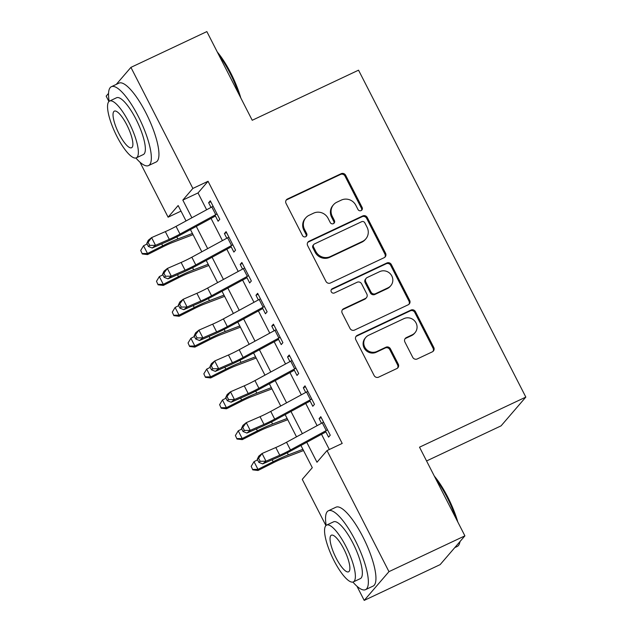 <?xml version="1.0" encoding="UTF-8"?>
<svg xmlns="http://www.w3.org/2000/svg" width="632" height="632" viewBox="0 0 632 632"><rect width="100%" height="100%" fill="white"/><g stroke="black" fill="none" stroke-linecap="round" stroke-linejoin="round"><path stroke-width="0.95" d="M361.133 210.582A2.394 2.291 40.7 0 0 362.136 207.478L345.68 175.317A3.421 3.271 40.7 0 0 341.146 173.697L287.481 198.985A3.421 3.271 40.7 0 0 286.051 203.417L302.507 235.578A2.394 2.291 40.7 0 0 306.409 236.163A2.394 2.291 40.7 0 0 306.678 233.611L304.553 229.448A10.957 10.468 40.7 0 1 305.793 217.811A10.957 10.468 40.7 0 1 309.135 215.267L313.606 213.158A10.957 10.468 40.7 0 1 328.103 218.348L330.236 222.511A2.394 2.291 40.7 0 0 334.138 223.096A2.394 2.291 40.7 0 0 334.407 220.544L332.282 216.381A10.957 10.468 40.7 0 1 333.514 204.744A10.957 10.468 40.7 0 1 336.864 202.201L341.335 200.091A10.957 10.468 40.7 0 1 355.832 205.289L357.965 209.445A2.394 2.291 40.7 0 0 361.133 210.582M361.488 210.377A2.394 2.291 40.7 0 0 361.465 208.26L345.009 176.091A3.421 3.271 40.7 0 0 340.474 174.471L286.81 199.759A3.421 3.271 40.7 0 0 286.13 200.194M306.03 236.51A2.394 2.291 40.7 0 0 306.014 234.393L303.881 230.23L304.553 229.448M333.759 223.444A2.394 2.291 40.7 0 0 333.743 221.326L331.61 217.163L332.282 216.381M412.728 357.325A3.421 3.271 40.7 0 0 417.254 358.944L432.312 351.85A3.421 3.271 40.7 0 0 433.75 347.418L415.469 311.695A3.421 3.271 40.7 0 0 410.934 310.075L357.27 335.363A3.421 3.271 40.7 0 0 355.84 339.795L374.12 375.519A3.421 3.271 40.7 0 0 378.647 377.138L396.833 368.567A3.421 3.271 40.7 0 0 398.271 364.135L390.442 348.848A3.421 3.271 40.7 0 0 385.915 347.229L376.893 351.479A9.156 8.753 40.7 0 1 365.762 348.682A9.156 8.753 40.7 0 1 365.81 337.401A9.156 8.753 40.7 0 1 368.606 335.284L403.935 318.631A9.156 8.753 40.7 0 1 415.066 321.427A9.156 8.753 40.7 0 1 415.019 332.709A9.156 8.753 40.7 0 1 412.222 334.826L406.337 337.607A3.421 3.271 40.7 0 0 404.907 342.038L412.728 357.325M116.272 84.396L130.919 67.379L206.854 31.6L252.231 120.27L358.542 70.176L525.832 397.094L419.522 447.187L464.899 535.857L388.964 571.644L364.206 600.4L356.962 586.243M130.919 67.379L192.863 188.439L182.83 200.091L191.883 217.779M306.773 442.297L316.98 462.245L327.013 450.584L342.204 443.435L208.054 181.281L192.863 188.439M327.013 450.584L388.964 571.644M384.138 257.698A3.421 3.271 40.7 0 0 385.567 253.266L367.287 217.55A3.421 3.271 40.7 0 0 362.76 215.923L309.088 241.211A3.421 3.271 40.7 0 0 307.658 245.643L325.938 281.366A3.421 3.271 40.7 0 0 330.473 282.994L384.138 257.698M391.374 264.618L409.654 300.342A3.421 3.271 40.7 0 1 408.225 304.774L354.56 330.062A3.421 3.271 40.7 0 1 350.025 328.442L342.204 313.156A3.421 3.271 40.7 0 1 343.634 308.724L365.399 298.47A3.421 3.271 40.7 0 0 366.837 294.03L361.646 283.894A3.421 3.271 40.7 0 0 357.112 282.267L334.454 292.948A2.394 2.291 40.7 0 1 331.555 289.266A2.394 2.291 40.7 0 1 332.282 288.706L386.847 262.999A3.421 3.271 40.7 0 1 391.374 264.618L390.71 265.401L408.991 301.124L409.654 300.342M214.959 215.109L218.103 221.24L219.77 219.296L210.306 200.794L208.631 202.738L211.017 207.399M230.743 245.951L233.88 252.081L235.554 250.138L226.09 231.636L224.415 233.579L226.801 238.24M246.527 276.792L249.664 282.923L251.338 280.979L241.866 262.478L240.2 264.421L242.577 269.082M262.312 307.634L265.448 313.764L267.123 311.821L257.651 293.319L255.976 295.262L258.362 299.923M278.088 338.476L281.232 344.606L282.899 342.663L273.435 324.161L271.76 326.104L274.146 330.765M293.872 369.317L297.016 375.447L298.683 373.504L289.219 355.002L287.544 356.946L289.93 361.607M309.656 400.159L312.793 406.289L314.467 404.346L304.995 385.844L303.328 387.787L305.714 392.448M208.054 181.281L198.014 192.942L206.632 209.777M211.048 218.403L222.417 240.618M226.833 249.245L238.201 271.46M242.609 280.087L253.977 302.301M258.393 310.928L269.761 333.143M274.177 341.77L285.546 363.985M289.962 372.611L301.33 394.826M305.738 403.453L317.106 425.668M321.522 434.295L329.312 449.51M325.44 431L328.577 437.131L330.252 435.187L320.78 416.686L319.105 418.629L321.49 423.29M426.568 460.965L501.081 425.849L525.832 397.094M108.917 101.515L106.168 96.143L108.538 93.378M464.899 535.857L440.141 564.621L364.206 600.4M325.922 525.587L302.262 479.348L312.295 467.688L300.927 445.465M181.005 211.12L168.112 217.195L139.956 162.171M186.037 220.955L178.145 205.534L168.112 217.195M296.511 436.846L285.143 414.624M280.727 406.005L269.358 383.782M264.95 375.163L253.582 352.94M249.166 344.322L237.798 322.099M233.382 313.48L222.014 291.265M217.598 282.638L206.23 260.423M201.821 251.797L190.453 229.582M196.291 226.406L207.659 248.621M212.076 257.248L223.444 279.463M227.86 288.089L239.228 310.304M243.644 318.931L255.012 341.146M259.42 349.773L270.788 371.987M275.204 380.614L286.572 402.829M290.989 411.456L302.357 433.671M198.014 192.942L182.83 200.091M208.631 202.738L210.78 201.727M224.415 233.579L226.564 232.568M240.2 264.421L242.348 263.41M255.976 295.262L258.125 294.251M271.76 326.104L273.909 325.093M287.544 356.946L289.693 355.935M303.328 387.787L305.477 386.776M319.105 418.629L321.253 417.618M333.514 204.744L332.851 205.518A10.957 10.468 40.7 0 0 331.61 217.163M305.793 217.811L305.122 218.585A10.957 10.468 40.7 0 0 303.881 230.23M384.817 257.271A3.421 3.271 40.7 0 0 384.896 254.048L366.623 218.324A3.421 3.271 40.7 0 0 362.089 216.705L308.424 241.993A3.421 3.271 40.7 0 0 307.745 242.427M364.822 222.843A2.394 2.291 40.7 0 0 361.646 221.706L314.538 243.905A2.394 2.291 40.7 0 0 313.535 247.009L315.787 251.402A10.957 10.468 40.7 0 0 330.283 256.592L362.484 241.416A10.957 10.468 40.7 0 0 365.825 238.88A10.957 10.468 40.7 0 0 367.066 227.236L364.822 222.843M313.804 244.465L313.14 245.24A2.394 2.291 40.7 0 0 312.872 247.784L313.535 247.009M365.825 238.88L365.162 239.654A10.957 10.468 40.7 0 1 361.812 242.19L329.612 257.366A10.957 10.468 40.7 0 1 315.115 252.176L312.872 247.784M408.904 304.34A3.421 3.271 40.7 0 0 408.991 301.124M366.449 297.672L365.778 298.446A3.421 3.271 40.7 0 1 364.735 299.244L342.971 309.498A3.421 3.271 40.7 0 0 342.291 309.933M390.71 265.401A3.421 3.271 40.7 0 0 386.176 263.773L331.618 289.488A2.394 2.291 40.7 0 0 331.263 289.693M387.985 287.821A9.156 8.753 40.7 0 0 390.781 285.704A9.156 8.753 40.7 0 0 390.829 274.422A9.156 8.753 40.7 0 0 379.698 271.626L367.247 277.495A3.421 3.271 40.7 0 0 365.817 281.927L371.008 292.071A3.421 3.271 40.7 0 0 375.542 293.69L387.985 287.821L387.321 288.603A9.156 8.753 40.7 0 0 390.118 286.478L390.781 285.704M366.205 278.285L365.533 279.067A3.421 3.271 40.7 0 0 365.146 282.702L365.817 281.927M387.321 288.603L374.871 294.465A3.421 3.271 40.7 0 1 370.336 292.845L365.146 282.702M415.019 332.709L414.355 333.483A9.156 8.753 40.7 0 1 411.558 335.608L405.665 338.381A3.421 3.271 40.7 0 0 404.986 338.815M365.81 337.401L365.138 338.183A9.156 8.753 40.7 0 0 365.099 349.457A9.156 8.753 40.7 0 0 376.222 352.253L376.893 351.479M397.512 368.14A3.421 3.271 40.7 0 0 397.599 364.917L389.778 349.622A3.421 3.271 40.7 0 0 385.243 348.003L376.222 352.253M432.991 351.416A3.421 3.271 40.7 0 0 433.078 348.192L414.797 312.477A3.421 3.271 40.7 0 0 410.271 310.849L356.598 336.137A3.421 3.271 40.7 0 0 355.919 336.572M193.052 234.662L172.876 242.356A17.435 2.014 152.9 0 0 162.756 246.915L147.548 254.585L142.303 253.977L140.707 250.454L142.303 253.977M140.707 250.454L143.551 245.769L147.09 243.984M143.551 245.769L147.493 253.479L162.701 245.816A26.157 3.018 -27.1 0 1 177.884 238.967L192.42 233.429M142.287 253.535L147.493 253.479L147.548 254.585M217.053 213.987A12.206 1.406 152.9 0 0 215.757 214.675L179.994 234.085A17.435 2.014 -27.1 0 1 169.273 239.338L155.527 245.319L152.209 248.005L165.955 242.024A26.157 3.018 152.9 0 0 182.04 234.14L215.433 216.025M213.11 206.277A12.206 1.406 152.9 0 0 211.815 206.964L176.052 226.375A17.435 2.014 -27.1 0 1 165.331 231.628L151.585 237.608L155.527 245.319L149.689 245.398L148.109 242.317L146.782 243.391L148.362 246.472L149.689 245.398M146.782 243.391L148.259 240.294L151.585 237.608L148.109 242.317M148.362 246.472L152.209 248.005M217.305 52.021A42.549 11.51 64.8 0 1 230.751 73.012A42.549 11.51 64.8 0 1 240.808 97.944M238.983 94.389A43.6 11.795 -115.2 0 0 230.04 73.209A43.6 11.795 -115.2 0 0 218.719 54.786M135.888 157.992A43.6 11.795 -115.2 0 0 148.528 165.584A43.6 11.795 -115.2 0 0 138.313 116.43A43.6 11.795 -115.2 0 0 111.366 86.71A43.6 11.795 -115.2 0 0 109.17 101.294M148.528 165.584L156.128 162.013A43.6 11.795 -115.2 0 0 145.905 112.859A43.6 11.795 -115.2 0 0 118.958 83.132L111.366 86.71M109.581 101.049L116.565 97.755A31.387 8.492 64.8 0 1 135.967 119.156A31.387 8.492 64.8 0 1 143.33 154.548L136.338 157.834A31.387 8.492 -115.2 0 0 128.983 122.45A31.387 8.492 -115.2 0 0 109.581 101.049A31.387 8.492 -115.2 0 0 116.936 136.441A31.387 8.492 -115.2 0 0 136.338 157.834M119.077 133.952A20.232 5.475 -115.2 0 0 131.582 147.738A20.232 5.475 -115.2 0 0 126.842 124.931A20.232 5.475 -115.2 0 0 114.337 111.145A20.232 5.475 -115.2 0 0 119.077 133.952M434.318 476.094A42.549 11.51 64.8 0 1 447.756 497.084A42.549 11.51 64.8 0 1 457.813 522.016M455.996 518.461A43.6 11.795 -115.2 0 0 447.053 497.281A43.6 11.795 -115.2 0 0 435.732 478.858M352.901 582.064A43.6 11.795 -115.2 0 0 365.541 589.656A43.6 11.795 -115.2 0 0 355.318 540.502A43.6 11.795 -115.2 0 0 328.371 510.782A43.6 11.795 -115.2 0 0 326.183 525.366M365.541 589.656L373.133 586.077A43.6 11.795 -115.2 0 0 362.91 536.923A43.6 11.795 -115.2 0 0 335.963 507.204L328.371 510.782M326.586 525.113L333.578 521.827A31.387 8.492 64.8 0 1 352.972 543.228A31.387 8.492 64.8 0 1 360.335 578.62L353.351 581.906A31.387 8.492 -115.2 0 0 345.988 546.514A31.387 8.492 -115.2 0 0 326.586 525.113A31.387 8.492 -115.2 0 0 333.949 560.505A31.387 8.492 -115.2 0 0 353.351 581.906M336.09 558.024A20.232 5.475 -115.2 0 0 348.588 571.81A20.232 5.475 -115.2 0 0 343.848 549.003A20.232 5.475 -115.2 0 0 331.342 535.209A20.232 5.475 -115.2 0 0 336.09 558.024M454.787 547.604L457.268 546.435A43.6 11.795 -115.2 0 0 459.519 543.433A43.6 11.795 -115.2 0 0 459.914 541.648M460.128 541.403A42.549 11.51 64.8 0 1 459.93 542.13L459.519 543.433M208.837 265.503L188.66 273.198A17.435 2.014 152.9 0 0 178.54 277.756L163.333 285.427L158.087 284.819L156.491 281.295L158.087 284.819M156.491 281.295L159.327 276.611L162.874 274.825M159.327 276.611L163.277 284.321L178.477 276.658A26.157 3.018 -27.1 0 1 193.669 269.809L208.205 264.271M158.063 284.376L163.277 284.321L163.333 285.427M224.613 296.345L204.444 304.039A17.435 2.014 152.9 0 0 194.316 308.598L179.117 316.269L173.871 315.66L172.267 312.137L173.871 315.66M172.267 312.137L175.111 307.452L178.659 305.667M175.111 307.452L179.061 315.163L194.261 307.5A26.157 3.018 -27.1 0 1 209.445 300.65L223.989 295.112M173.847 315.218L179.061 315.163L179.117 316.269M240.397 327.186L220.228 334.881A17.435 2.014 152.9 0 0 210.101 339.439L194.901 347.11L189.655 346.502L188.052 342.978L189.655 346.502M188.052 342.978L190.896 338.294L194.435 336.508M190.896 338.294L194.838 346.004L210.045 338.341A26.157 3.018 -27.1 0 1 225.229 331.492L239.765 325.954M189.632 346.06L194.838 346.004L194.901 347.11M256.181 358.028L236.005 365.715A17.435 2.014 152.9 0 0 225.885 370.281L210.677 377.952L205.44 377.344L203.836 373.82L205.44 377.344M203.836 373.82L206.68 369.135L210.219 367.35M206.68 369.135L210.622 376.846L225.829 369.183A26.157 3.018 -27.1 0 1 241.013 362.334L255.549 356.796M205.416 376.901L210.622 376.846L210.677 377.952M232.837 244.829A12.206 1.406 152.9 0 0 231.541 245.516L195.778 264.919A17.435 2.014 -27.1 0 1 185.058 270.18L171.311 276.16L167.994 278.846L181.74 272.866A26.157 3.018 152.9 0 0 197.824 264.982L231.209 246.867M228.895 237.118A12.206 1.406 152.9 0 0 227.599 237.806L191.836 257.216A17.435 2.014 -27.1 0 1 181.115 262.47L167.362 268.45L171.311 276.16L165.473 276.239L163.893 273.158L162.566 274.233L164.146 277.314L165.473 276.239M162.566 274.233L164.044 271.136L167.362 268.45L163.893 273.158M164.146 277.314L167.994 278.846M248.621 275.671A12.206 1.406 152.9 0 0 247.325 276.358L211.562 295.76A17.435 2.014 -27.1 0 1 200.842 301.022L187.088 307.002L183.77 309.688L197.524 303.708A26.157 3.018 152.9 0 0 213.6 295.823L246.993 277.709M244.671 267.96A12.206 1.406 152.9 0 0 243.375 268.647L207.62 288.05A17.435 2.014 -27.1 0 1 196.9 293.311L183.146 299.292L187.088 307.002L181.258 307.081L179.678 304L178.35 305.074L179.93 308.155L181.258 307.081M178.35 305.074L179.828 301.978L183.146 299.292L179.678 304M179.93 308.155L183.77 309.688M264.405 306.512A12.206 1.406 152.9 0 0 263.11 307.199L227.346 326.602A17.435 2.014 -27.1 0 1 216.626 331.863L202.872 337.844L199.554 340.53L213.308 334.549A26.157 3.018 152.9 0 0 229.384 326.665L262.778 308.55M260.455 298.802A12.206 1.406 152.9 0 0 259.16 299.489L223.396 318.891A17.435 2.014 -27.1 0 1 212.676 324.153L198.93 330.133L202.872 337.844L197.042 337.923L195.462 334.842L194.135 335.916L195.715 338.997L197.042 337.923M194.135 335.916L195.612 332.819L198.93 330.133L195.462 334.842M195.715 338.997L199.554 340.53M280.181 337.354A12.206 1.406 152.9 0 0 278.886 338.041L243.13 357.443A17.435 2.014 -27.1 0 1 232.41 362.705L218.656 368.685L215.338 371.371L229.092 365.391A26.157 3.018 152.9 0 0 245.169 357.507L278.562 339.392M276.239 329.643A12.206 1.406 152.9 0 0 274.944 330.331L239.18 349.733A17.435 2.014 -27.1 0 1 228.46 354.994L214.714 360.975L218.656 368.685L212.818 368.764L211.246 365.683L209.919 366.757L211.491 369.839L212.818 368.764M209.919 366.757L211.396 363.661L214.714 360.975L211.246 365.683M211.491 369.839L215.338 371.371M271.965 388.87L251.789 396.556A17.435 2.014 152.9 0 0 241.669 401.123L226.461 408.793L221.216 408.185L219.62 404.662L221.216 408.185M219.62 404.662L222.464 399.977L226.003 398.192M222.464 399.977L226.406 407.687L241.606 400.024A26.157 3.018 -27.1 0 1 256.797 393.175L271.333 387.637M221.192 407.743L226.406 407.687L226.461 408.793M295.966 368.195A12.206 1.406 152.9 0 0 294.67 368.883L258.907 388.285A17.435 2.014 -27.1 0 1 248.186 393.546L234.44 399.527L231.122 402.213L244.868 396.232A26.157 3.018 152.9 0 0 260.953 388.348L294.346 370.233M292.024 360.485A12.206 1.406 152.9 0 0 290.728 361.172L254.965 380.575A17.435 2.014 -27.1 0 1 244.244 385.836L230.49 391.816L234.44 399.527L228.602 399.606L227.022 396.525L225.695 397.599L227.275 400.68L228.602 399.606M225.695 397.599L227.172 394.502L230.49 391.816L227.022 396.525M227.275 400.68L231.122 402.213M287.75 419.711L267.573 427.398A17.435 2.014 152.9 0 0 257.445 431.964L242.246 439.635L237 439.027L235.396 435.503L237 439.027M235.396 435.503L238.24 430.819L241.787 429.033M238.24 430.819L242.19 438.529L257.39 430.866A26.157 3.018 -27.1 0 1 272.574 424.017L287.118 418.479M236.976 438.584L242.19 438.529L242.246 439.635M311.75 399.037A12.206 1.406 152.9 0 0 310.454 399.724L274.691 419.127A17.435 2.014 -27.1 0 1 263.971 424.388L250.225 430.368L246.907 433.054L260.653 427.074A26.157 3.018 152.9 0 0 276.737 419.19L310.122 401.075M307.8 391.327A12.206 1.406 152.9 0 0 306.512 392.014L270.749 411.416A17.435 2.014 -27.1 0 1 260.029 416.678L246.275 422.658L250.225 430.368L244.387 430.447L242.807 427.366L241.479 428.441L243.059 431.522L244.387 430.447M241.479 428.441L242.957 425.344L246.275 422.658L242.807 427.366M243.059 431.522L246.907 433.054M303.526 450.553L283.357 458.239A17.435 2.014 152.9 0 0 273.229 462.806L258.03 470.477L252.784 469.868L251.18 466.345L252.784 469.868M251.18 466.345L254.025 461.66L257.564 459.875M254.025 461.66L257.975 469.371L273.174 461.708A26.157 3.018 -27.1 0 1 288.358 454.858L302.894 449.32M252.761 469.426L257.975 469.371L258.03 470.477M327.534 429.878A12.206 1.406 152.9 0 0 326.238 430.566L290.475 449.968A17.435 2.014 -27.1 0 1 279.755 455.23L266.001 461.21L262.683 463.896L276.437 457.916A26.157 3.018 152.9 0 0 292.513 450.031L325.907 431.917M323.584 422.168A12.206 1.406 152.9 0 0 322.288 422.855L286.525 442.258A17.435 2.014 -27.1 0 1 275.805 447.519L262.059 453.5L266.001 461.21L260.171 461.289L258.591 458.208L257.264 459.282L258.844 462.363L260.171 461.289M257.264 459.282L258.741 456.186L262.059 453.5L258.591 458.208M258.844 462.363L262.683 463.896M361.465 208.26L362.136 207.478M306.014 234.393L306.678 233.611M333.743 221.326L334.407 220.544M286.81 199.759L287.481 198.985M340.474 174.471L341.146 173.697M345.009 176.091L345.68 175.317M308.424 241.993L309.088 241.211M362.089 216.705L362.76 215.923M366.623 218.324L367.287 217.55M384.896 254.048L385.567 253.266M315.115 252.176L315.787 251.402M329.612 257.366L330.283 256.592M361.812 242.19L362.484 241.416M342.971 309.498L343.634 308.724M364.735 299.244L365.399 298.47M331.618 289.488L332.282 288.706M386.176 263.773L386.847 262.999M370.336 292.845L371.008 292.071M374.871 294.465L375.542 293.69M405.665 338.381L406.337 337.607M411.558 335.608L412.222 334.826M385.243 348.003L385.915 347.229M389.778 349.622L390.442 348.848M397.599 364.917L398.271 364.135M356.598 336.137L357.27 335.363M410.271 310.849L410.934 310.075M414.797 312.477L415.469 311.695M433.078 348.192L433.75 347.418M161.705 243.881L162.701 245.816M176.818 236.889L177.884 238.967M179.994 234.085L176.052 226.375M169.273 239.338L165.331 231.628M215.757 214.675L211.815 206.964M177.489 274.723L178.477 276.658M192.602 267.731L193.669 269.809M193.266 305.564L194.261 307.5M208.378 298.573L209.445 300.65M209.05 336.406L210.045 338.341M224.163 329.414L225.229 331.492M224.834 367.247L225.829 369.183M239.947 360.256L241.013 362.334M195.778 264.919L191.836 257.216M185.058 270.18L181.115 262.47M231.541 245.516L227.599 237.806M211.562 295.76L207.62 288.05M200.842 301.022L196.9 293.311M247.325 276.358L243.375 268.647M227.346 326.602L223.396 318.891M216.626 331.863L212.676 324.153M263.11 307.199L259.16 299.489M243.13 357.443L239.18 349.733M232.41 362.705L228.46 354.994M278.886 338.041L274.944 330.331M240.618 398.089L241.606 400.024M255.731 391.097L256.797 393.175M258.907 388.285L254.965 380.575M248.186 393.546L244.244 385.836M294.67 368.883L290.728 361.172M256.402 428.931L257.39 430.866M271.507 421.939L272.574 424.017M274.691 419.127L270.749 411.416M263.971 424.388L260.029 416.678M310.454 399.724L306.512 392.014M272.179 459.772L273.174 461.708M287.291 452.781L288.358 454.858M290.475 449.968L286.525 442.258M279.755 455.23L275.805 447.519M326.238 430.566L322.288 422.855"/></g></svg>
